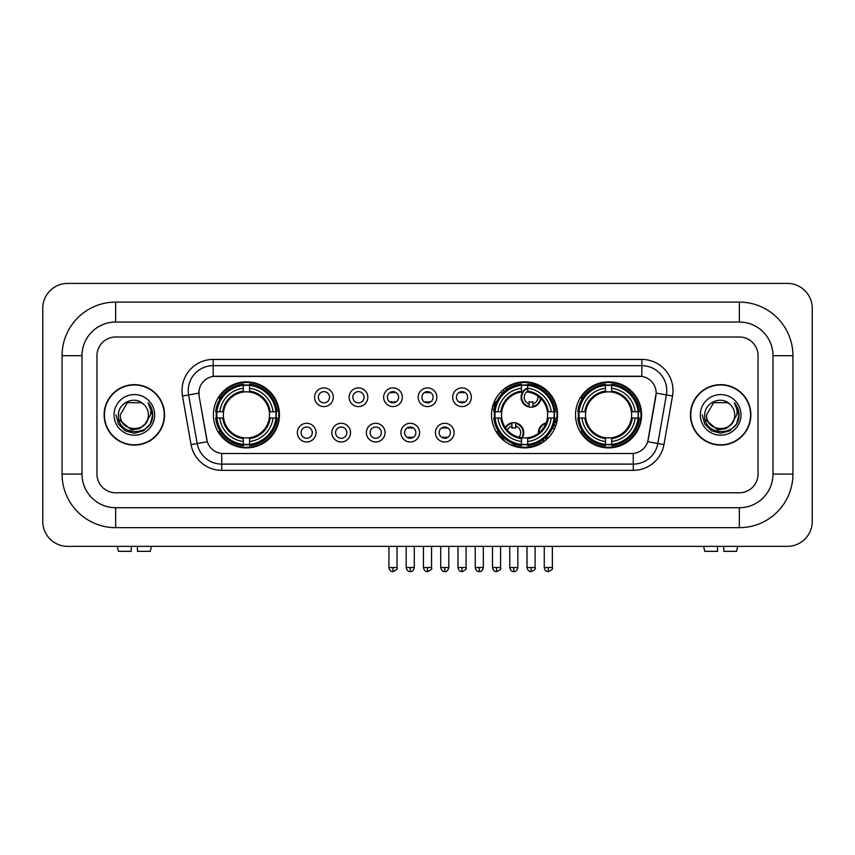 <?xml version="1.0" encoding="UTF-8"?>
<svg xmlns="http://www.w3.org/2000/svg" width="855" height="855" viewBox="0 0 855 855"><rect width="100%" height="100%" fill="white"/><g stroke="black" fill="none" stroke-linecap="round" stroke-linejoin="round"><path stroke-width="1.28" d="M491.55 414.878A33.024 33.024 0 0 0 524.575 447.902A33.024 33.024 0 0 0 557.599 414.878A33.024 33.024 0 0 0 524.575 381.864A33.024 33.024 0 0 0 491.55 414.878M575.543 414.878A33.024 33.024 0 0 0 608.568 447.902A33.024 33.024 0 0 0 641.592 414.878A33.024 33.024 0 0 0 608.568 381.864A33.024 33.024 0 0 0 575.543 414.878M213.408 414.878A33.024 33.024 0 0 0 246.432 447.902A33.024 33.024 0 0 0 279.457 414.878A33.024 33.024 0 0 0 246.432 381.864A33.024 33.024 0 0 0 213.408 414.878M316.029 432.641A9.341 9.341 0 0 1 306.688 441.982A9.341 9.341 0 0 1 297.337 432.641A9.341 9.341 0 0 1 306.688 423.289A9.341 9.341 0 0 1 316.029 432.641M301.078 432.641A5.611 5.611 0 0 0 306.688 438.252A5.611 5.611 0 0 0 312.289 432.641A5.611 5.611 0 0 0 306.688 427.03A5.611 5.611 0 0 0 301.078 432.641M350.55 432.641A9.341 9.341 0 0 1 341.209 441.982A9.341 9.341 0 0 1 331.858 432.641A9.341 9.341 0 0 1 341.209 423.289A9.341 9.341 0 0 1 350.55 432.641M335.598 432.641A5.611 5.611 0 0 0 341.209 438.252A5.611 5.611 0 0 0 346.809 432.641A5.611 5.611 0 0 0 341.209 427.03A5.611 5.611 0 0 0 335.598 432.641M385.071 432.641A9.341 9.341 0 0 1 375.719 441.982A9.341 9.341 0 0 1 366.378 432.641A9.341 9.341 0 0 1 375.719 423.289A9.341 9.341 0 0 1 385.071 432.641M370.119 432.641A5.611 5.611 0 0 0 375.719 438.252A5.611 5.611 0 0 0 381.33 432.641A5.611 5.611 0 0 0 375.719 427.03A5.611 5.611 0 0 0 370.119 432.641M419.591 432.641A9.341 9.341 0 0 1 410.24 441.982A9.341 9.341 0 0 1 400.899 432.641A9.341 9.341 0 0 1 410.24 423.289A9.341 9.341 0 0 1 419.591 432.641M404.629 432.641A5.611 5.611 0 0 0 410.24 438.252A5.611 5.611 0 0 0 415.851 432.641A5.611 5.611 0 0 0 410.24 427.03A5.611 5.611 0 0 0 404.629 432.641M454.101 432.641A9.341 9.341 0 0 1 444.76 441.982A9.341 9.341 0 0 1 435.409 432.641A9.341 9.341 0 0 1 444.76 423.289A9.341 9.341 0 0 1 454.101 432.641M439.149 432.641A5.611 5.611 0 0 0 444.76 438.252A5.611 5.611 0 0 0 450.371 432.641A5.611 5.611 0 0 0 444.76 427.03A5.611 5.611 0 0 0 439.149 432.641M333.29 397.254A9.341 9.341 0 0 1 323.949 406.595A9.341 9.341 0 0 1 314.597 397.254A9.341 9.341 0 0 1 323.949 387.903A9.341 9.341 0 0 1 333.29 397.254M318.338 397.254A5.611 5.611 0 0 0 323.949 402.855A5.611 5.611 0 0 0 329.549 397.254A5.611 5.611 0 0 0 323.949 391.643A5.611 5.611 0 0 0 318.338 397.254M367.81 397.254A9.341 9.341 0 0 1 358.459 406.595A9.341 9.341 0 0 1 349.118 397.254A9.341 9.341 0 0 1 358.459 387.903A9.341 9.341 0 0 1 367.81 397.254M352.859 397.254A5.611 5.611 0 0 0 358.459 402.855A5.611 5.611 0 0 0 364.07 397.254A5.611 5.611 0 0 0 358.459 391.643A5.611 5.611 0 0 0 352.859 397.254M402.331 397.254A9.341 9.341 0 0 1 392.979 406.595A9.341 9.341 0 0 1 383.639 397.254A9.341 9.341 0 0 1 392.979 387.903A9.341 9.341 0 0 1 402.331 397.254M387.379 397.254A5.611 5.611 0 0 0 392.979 402.855A5.611 5.611 0 0 0 398.59 397.254A5.611 5.611 0 0 0 392.979 391.643A5.611 5.611 0 0 0 387.379 397.254M436.841 397.254A9.341 9.341 0 0 1 427.5 406.595A9.341 9.341 0 0 1 418.159 397.254A9.341 9.341 0 0 1 427.5 387.903A9.341 9.341 0 0 1 436.841 397.254M421.889 397.254A5.611 5.611 0 0 0 427.5 402.855A5.611 5.611 0 0 0 433.111 397.254A5.611 5.611 0 0 0 427.5 391.643A5.611 5.611 0 0 0 421.889 397.254M471.362 397.254A9.341 9.341 0 0 1 462.021 406.595A9.341 9.341 0 0 1 452.669 397.254A9.341 9.341 0 0 1 462.021 387.903A9.341 9.341 0 0 1 471.362 397.254M456.41 397.254A5.611 5.611 0 0 0 462.021 402.855A5.611 5.611 0 0 0 467.621 397.254A5.611 5.611 0 0 0 462.021 391.643A5.611 5.611 0 0 0 456.41 397.254M191.05 444.589L182.478 395.993A31.154 31.154 0 0 1 213.162 359.431L641.838 359.431A31.154 31.154 0 0 1 672.522 395.993L663.95 444.589A31.154 31.154 0 0 1 633.266 470.336L221.734 470.336A31.154 31.154 0 0 1 191.05 444.589L197.184 443.51L188.613 394.914A24.923 24.923 0 0 1 213.162 365.662L641.838 365.662A24.923 24.923 0 0 1 666.387 394.914L657.816 443.51A24.923 24.923 0 0 1 633.266 464.105L221.734 464.105A24.923 24.923 0 0 1 197.184 443.51L207.295 441.725L199.087 395.993A16.822 16.822 0 0 1 215.652 376.253L639.348 376.253A16.822 16.822 0 0 1 655.913 395.993L648.218 439.609A16.822 16.822 0 0 1 631.653 453.513L223.347 453.513A16.822 16.822 0 0 1 206.782 439.609L199.087 395.993L199.012 390.585M216.379 417.999A30.224 30.224 0 0 1 216.379 411.768M578.504 417.999A30.224 30.224 0 0 1 578.504 411.768M494.521 417.999A30.224 30.224 0 0 1 494.521 411.768M104.128 414.878A30.224 30.224 0 0 0 134.342 445.102A30.224 30.224 0 0 0 164.566 414.878A30.224 30.224 0 0 0 134.342 384.665A30.224 30.224 0 0 0 104.128 414.878M690.434 414.878A30.224 30.224 0 0 0 720.658 445.102A30.224 30.224 0 0 0 750.872 414.878A30.224 30.224 0 0 0 720.658 384.665A30.224 30.224 0 0 0 690.434 414.878M213.162 359.431L213.162 376.435L641.838 376.435L641.838 359.431M631.653 453.513L223.347 453.513M672.522 395.993L656.17 393.108L647.705 441.725L663.95 444.589M648.218 439.609L648.122 440.143M206.878 440.143L206.782 439.609M758.043 355.691A18.692 18.692 0 0 0 739.351 336.998L115.649 336.998A18.692 18.692 0 0 0 96.957 355.691L96.957 474.076A18.692 18.692 0 0 0 115.649 492.769L739.351 492.769A18.692 18.692 0 0 0 758.043 474.076L758.043 355.691A18.692 18.692 0 0 0 739.351 336.998L115.649 336.998A18.692 18.692 0 0 0 96.957 355.691L96.957 474.076A18.692 18.692 0 0 0 115.649 492.769L739.351 492.769A18.692 18.692 0 0 0 758.043 474.076L758.043 355.691M164.246 414.878A29.904 29.904 0 0 0 134.342 384.974A29.904 29.904 0 0 0 104.438 414.878A29.904 29.904 0 0 0 134.342 444.792A29.904 29.904 0 0 0 164.246 414.878M146.034 423.172L139.675 428.676L131.339 429.841L118.888 419.452M145.136 423.93C137.655 434.03 119.529 427.575 120.256 414.878C119.401 433.047 149.283 433.047 148.428 414.878C149.283 433.047 119.401 433.047 120.256 414.878L127.299 402.684L141.385 402.684L143.565 404.244C134.93 395.181 118.289 402.652 118.439 414.878C116.857 436.616 152.105 437.194 152.682 415.936L152.703 414.878C152.65 410.261 151.121 406.211 148.097 402.716C150.395 406.488 151.207 410.539 150.523 414.878L145.136 423.93A14.086 14.086 0 0 0 148.428 414.878C149.283 433.047 119.401 433.047 120.256 414.878L127.299 402.684M148.428 414.878A14.086 14.086 0 0 0 143.565 404.244M114.025 414.878A20.317 20.317 0 0 0 134.342 435.195A20.317 20.317 0 0 0 154.659 414.878A20.317 20.317 0 0 0 134.342 394.572A20.317 20.317 0 0 0 114.025 414.878M148.097 402.716L152.703 415.412L151.848 409.321L152.703 415.412L151.848 409.321L152.703 415.412L148.236 402.865L152.703 415.412L148.236 402.865L152.703 414.878L150.245 424.069L143.522 430.792L134.342 433.25L125.161 430.792L118.439 424.069L115.981 414.878M148.236 402.865L152.703 415.423M131.232 546.356L131.232 551.336L118.45 551.336L117.263 546.356L118.45 551.336M150.245 551.336L151.421 546.356L150.245 551.336L137.463 551.336L137.463 546.356M750.562 414.878A29.904 29.904 0 0 0 720.658 384.974A29.904 29.904 0 0 0 690.755 414.878A29.904 29.904 0 0 0 720.658 444.792A29.904 29.904 0 0 0 750.562 414.878M732.35 423.172L725.991 428.676L717.655 429.841L705.193 419.452M734.744 414.878C735.599 433.047 705.717 433.047 706.572 414.878L713.615 402.684L727.701 402.684L729.881 404.244C721.235 395.181 704.606 402.652 704.755 414.878C703.173 436.616 738.421 437.194 738.987 415.936L739.019 414.878C738.966 410.261 737.438 406.211 734.413 402.716C736.711 406.488 737.523 410.539 736.839 414.878L731.452 423.93A14.086 14.086 0 0 0 734.744 414.878C735.599 433.047 705.717 433.047 706.572 414.878C705.717 433.047 735.599 433.047 734.744 414.878A14.086 14.086 0 0 0 729.881 404.244M731.452 423.93C723.971 434.03 705.845 427.575 706.572 414.878M700.341 414.878A20.317 20.317 0 0 0 720.658 435.195A20.317 20.317 0 0 0 740.975 414.878A20.317 20.317 0 0 0 720.658 394.572A20.317 20.317 0 0 0 700.341 414.878M734.413 402.716L739.019 415.412L738.164 409.321L739.019 415.412L738.164 409.321L739.019 415.412L734.552 402.865L739.019 415.412L734.552 402.865L739.019 414.878L736.561 424.069L729.839 430.792L720.658 433.25L711.478 430.792L704.755 424.069L702.297 414.878M734.552 402.865L739.019 415.423M269.272 417.999A23.053 23.053 0 0 0 249.553 392.039L249.553 392.039A23.053 23.053 0 0 0 223.593 417.999A23.053 23.053 0 0 0 269.272 417.999L270.201 417.999L269.272 417.999A23.053 23.053 0 0 1 249.553 437.728L249.553 441.49A26.794 26.794 0 0 0 273.044 417.999L277.18 417.999A30.908 30.908 0 0 1 249.553 445.626L249.553 444.376A29.658 29.658 0 0 0 275.93 417.999M216.999 417.999A29.594 29.594 0 0 1 216.999 411.768M249.553 385.455A29.594 29.594 0 0 0 243.322 385.455M275.866 411.768A29.594 29.594 0 0 1 275.866 417.999M277.18 411.768A30.908 30.908 0 0 0 249.553 384.141L249.553 385.391A29.658 29.658 0 0 1 275.93 411.768L277.18 411.768M215.684 417.999A30.908 30.908 0 0 0 243.322 445.626L243.322 444.376A29.658 29.658 0 0 1 216.935 417.999L215.684 417.999M275.93 411.768L273.044 411.768A26.794 26.794 0 0 0 249.553 388.277L249.553 385.391M249.553 444.376L249.553 441.49M216.935 417.999L219.821 417.999A26.794 26.794 0 0 0 243.322 441.49L243.322 444.376M249.553 388.277L249.553 391.12A23.961 23.961 0 0 1 270.201 411.768L273.044 411.768M273.044 417.999L270.201 417.999A23.961 23.961 0 0 1 249.553 438.647M243.322 441.49L243.322 437.728A23.053 23.053 0 0 1 223.593 417.999L219.821 417.999M269.272 411.768L270.201 411.768M249.553 444.311A29.594 29.594 0 0 1 243.322 444.311M243.322 384.141A30.908 30.908 0 0 0 215.684 411.768L216.935 411.768A29.658 29.658 0 0 1 243.322 385.391L243.322 384.141M243.322 385.391L243.322 388.277A26.794 26.794 0 0 0 219.821 411.768L216.935 411.768M243.322 391.996L243.322 388.277M219.821 411.768L222.674 411.768A23.961 23.961 0 0 1 243.322 391.12M243.322 437.728L243.322 438.647A23.961 23.961 0 0 1 222.674 417.999M220.505 398.056L218.741 398.056A32.405 32.405 0 0 1 278.837 414.878A32.405 32.405 0 0 1 218.741 431.711L220.505 431.711M527.695 444.376L527.695 445.626A30.908 30.908 0 0 0 555.323 417.999L554.072 417.999A29.658 29.658 0 0 1 527.695 444.376L527.695 441.49A26.794 26.794 0 0 0 551.186 417.999L547.414 417.999A23.053 23.053 0 0 0 527.695 392.039L527.695 391.28A6.851 6.851 0 0 0 529.181 403.849L529.181 401.647A4.777 4.777 0 0 0 532.922 401.647L532.922 406.403A9.341 9.341 0 0 0 540.36 398.088M522.309 437.824A23.053 23.053 0 0 0 547.414 417.999L548.344 417.999A23.961 23.961 0 0 1 527.695 438.647L527.695 441.49M521.465 385.391L521.465 384.141A30.908 30.908 0 0 0 493.827 411.768L495.077 411.768A29.658 29.658 0 0 1 521.465 385.391L521.465 388.277A26.794 26.794 0 0 0 497.963 411.768L501.735 411.768A23.053 23.053 0 0 0 521.465 437.728L521.465 445.626A30.908 30.908 0 0 1 493.827 417.999L495.077 417.999A29.658 29.658 0 0 0 521.465 444.376M495.141 417.999A29.594 29.594 0 0 1 495.141 411.768M527.695 385.455A29.594 29.594 0 0 0 521.465 385.455M554.008 411.768A29.594 29.594 0 0 1 554.008 417.999M555.323 411.768A30.908 30.908 0 0 0 527.695 384.141L527.695 385.391A29.658 29.658 0 0 1 554.072 411.768L555.323 411.768M554.072 411.768L551.186 411.768A26.794 26.794 0 0 0 527.695 388.277L527.695 385.391M551.186 417.999L554.072 417.999M495.077 417.999L497.963 417.999A26.794 26.794 0 0 0 521.465 441.49M527.695 388.277L527.695 392.039A23.053 23.053 0 0 0 526.733 391.932M547.414 411.768L551.186 411.768M521.465 437.728A23.053 23.053 0 0 1 501.735 417.999L497.963 417.999M527.695 437.76L527.695 438.647M527.695 444.311A29.594 29.594 0 0 1 521.465 444.311M497.963 411.768L495.077 411.768M521.465 391.12A23.961 23.961 0 0 0 500.816 411.768L501.735 411.768A23.053 23.053 0 0 1 521.465 392.039L521.465 388.277M521.465 392.039A23.053 23.053 0 0 1 522.64 391.911M505.562 388.651A32.405 32.405 0 0 1 555.985 422.819M541.065 442.772A32.405 32.405 0 0 1 512.786 445.06M503.242 439.267A32.405 32.405 0 0 1 496.883 431.711L498.647 431.711M631.407 417.999A23.053 23.053 0 0 0 611.678 392.039L611.678 392.039A23.053 23.053 0 0 0 585.728 417.999A23.053 23.053 0 0 0 631.407 417.999L632.326 417.999L631.407 417.999A23.053 23.053 0 0 1 611.678 437.728L611.678 441.49A26.794 26.794 0 0 0 635.18 417.999L639.316 417.999A30.908 30.908 0 0 1 611.678 445.626L611.678 444.376A29.658 29.658 0 0 0 638.065 417.999M579.134 417.999A29.594 29.594 0 0 1 579.134 411.768M611.678 385.455A29.594 29.594 0 0 0 605.447 385.455M638.001 411.768A29.594 29.594 0 0 1 638.001 417.999M639.316 411.768A30.908 30.908 0 0 0 611.678 384.141L611.678 385.391A29.658 29.658 0 0 1 638.065 411.768L639.316 411.768M577.82 417.999A30.908 30.908 0 0 0 605.447 445.626L605.447 444.376A29.658 29.658 0 0 1 579.07 417.999L577.82 417.999M638.065 411.768L635.18 411.768A26.794 26.794 0 0 0 611.678 388.277L611.678 385.391M611.678 444.376L611.678 441.49M579.07 417.999L581.956 417.999A26.794 26.794 0 0 0 605.447 441.49L605.447 444.376M611.678 388.277L611.678 391.12A23.961 23.961 0 0 1 632.326 411.768L635.18 411.768M635.18 417.999L632.326 417.999A23.961 23.961 0 0 1 611.678 438.647M605.447 441.49L605.447 437.728A23.053 23.053 0 0 1 585.728 417.999L581.956 417.999M631.407 411.768L632.326 411.768M611.678 444.311A29.594 29.594 0 0 1 605.447 444.311M605.447 384.141A30.908 30.908 0 0 0 577.82 411.768L579.07 411.768A29.658 29.658 0 0 1 605.447 385.391L605.447 384.141M605.447 385.391L605.447 388.277A26.794 26.794 0 0 0 581.956 411.768L579.07 411.768M605.447 391.996L605.447 388.277M581.956 411.768L584.799 411.768A23.961 23.961 0 0 1 605.447 391.12M605.447 437.728L605.447 438.647A23.961 23.961 0 0 1 584.799 417.999M582.64 398.056L580.876 398.056A32.405 32.405 0 0 1 640.961 414.878A32.405 32.405 0 0 1 580.876 431.711L582.64 431.711M391.109 402.534L391.109 401.647A4.777 4.777 0 0 0 394.85 401.647L394.85 402.534M394.85 391.964L394.85 392.851A4.777 4.777 0 0 0 391.109 392.851L391.109 391.964M425.63 402.534L425.63 401.647A4.777 4.777 0 0 0 429.37 401.647L429.37 402.534M429.37 391.964L429.37 392.851A4.777 4.777 0 0 0 425.63 392.851L425.63 391.964M460.15 402.534L460.15 401.647A4.777 4.777 0 0 0 463.891 401.647L463.891 402.534M463.891 391.964L463.891 392.851A4.777 4.777 0 0 0 460.15 392.851L460.15 391.964M504.557 391.334A9.971 9.971 0 0 0 503.125 389.773M496.466 402.032A4.777 4.777 0 0 1 494.671 401.647L494.671 403.849A6.851 6.851 0 0 1 493.602 403.442M504.087 391.74A9.341 9.341 0 0 0 502.655 390.179M502.27 393.492A6.851 6.851 0 0 0 500.848 391.921M492.822 405.826A9.341 9.341 0 0 0 494.671 406.403L494.671 407.044A9.971 9.971 0 0 0 494.682 407.044A9.971 9.971 0 0 1 492.651 406.435M494.671 406.403L494.671 403.849M492.095 408.893A12.462 12.462 0 0 0 494.147 409.481M506.523 389.795A12.462 12.462 0 0 0 505.113 388.202M527.695 388.533A9.341 9.341 0 0 0 529.181 406.403L529.181 407.044A9.971 9.971 0 0 1 527.695 387.86M532.922 403.849A6.851 6.851 0 0 0 537.795 395.993M529.181 406.403L529.181 403.849M529.181 407.044A9.971 9.971 0 0 0 540.926 398.633M538.65 387.368A12.462 12.462 0 0 0 531.671 384.803M532.922 407.044L532.922 406.403M408.369 437.931L408.369 437.044A4.777 4.777 0 0 0 412.11 437.044L412.11 437.931M412.11 427.35L412.11 428.237A4.777 4.777 0 0 0 408.369 428.237L408.369 427.35M442.89 437.931L442.89 437.044A4.777 4.777 0 0 0 446.631 437.044L446.631 437.931M446.631 427.35L446.631 428.237A4.777 4.777 0 0 0 442.89 428.237L442.89 427.35M505.262 427.479A9.971 9.971 0 0 1 515.661 422.851L515.661 428.237A4.777 4.777 0 0 0 511.931 428.237L511.931 426.047A6.851 6.851 0 0 0 507.378 430.236M521.465 439.021A9.971 9.971 0 0 0 515.661 422.851M521.465 437.984A9.341 9.341 0 0 0 515.661 423.482M518.889 437.226A6.851 6.851 0 0 0 515.661 426.047M511.931 426.047L511.931 422.851M511.931 423.482A9.341 9.341 0 0 0 505.658 428.056M501.96 435.943L501.96 436.531A12.462 12.462 0 0 0 505.038 441.511M509.965 444.504A12.462 12.462 0 0 0 516.687 444.76M538.372 433.357A9.971 9.971 0 0 1 546.195 422.904M555.697 425.94A9.971 9.971 0 0 0 553.965 424.433M548.728 437.407A4.777 4.777 0 0 1 546.441 437.044L546.441 439.235A6.851 6.851 0 0 1 544.614 438.412M543.983 427.329A6.851 6.851 0 0 0 541.995 429.98M555.451 426.602A9.341 9.341 0 0 0 553.762 425.042M554.297 429.285A6.851 6.851 0 0 0 552.8 427.457M543.972 441.608A9.971 9.971 0 0 1 542.038 440.378M545.918 423.61A9.341 9.341 0 0 0 538.971 432.887M542.572 440.015A9.341 9.341 0 0 0 544.539 441.191M539.826 441.768A12.462 12.462 0 0 0 541.632 443.157M556.52 423.257A12.462 12.462 0 0 0 554.671 421.921M717.537 546.356L717.537 551.336L704.755 551.336L703.58 546.356L704.755 551.336M736.55 551.336L737.737 546.356L736.55 551.336L723.768 551.336L723.768 546.356M115.649 302.104L115.649 322.046L739.351 322.046L739.351 302.104A53.587 53.587 0 0 1 792.938 355.691A53.587 53.587 0 0 0 739.351 302.104L115.649 302.104A53.587 53.587 0 0 0 62.062 355.691L62.062 474.076A53.587 53.587 0 0 0 115.649 527.663L739.351 527.663A53.587 53.587 0 0 0 792.938 474.076L792.938 355.691L772.995 355.691A33.644 33.644 0 0 0 739.351 322.046L115.649 322.046A33.644 33.644 0 0 0 82.005 355.691L82.005 474.076A33.644 33.644 0 0 0 115.649 507.72L739.351 507.72A33.644 33.644 0 0 0 772.995 474.076L772.995 355.691L772.995 474.076L792.938 474.076M812.25 308.334A24.923 24.923 0 0 0 787.327 283.411L67.673 283.411A24.923 24.923 0 0 0 42.75 308.334L42.75 521.432A24.923 24.923 0 0 0 67.673 546.356L787.327 546.356A24.923 24.923 0 0 0 812.25 521.432L812.25 308.334M182.478 395.993L188.613 394.914A24.923 24.923 0 0 1 188.239 390.585M188.613 394.914L198.83 393.108M633.266 453.439L633.266 470.336M221.734 470.336L221.734 453.439M243.322 444.589A29.872 29.872 0 0 0 249.553 444.589M276.144 417.999A29.872 29.872 0 0 0 276.144 411.768M249.553 385.167A29.872 29.872 0 0 0 243.322 385.167M527.695 437.728A23.053 23.053 0 0 0 547.414 417.999M548.344 411.768A23.961 23.961 0 0 0 527.695 391.12M500.816 417.999A23.961 23.961 0 0 0 521.465 438.647M521.465 444.589A29.872 29.872 0 0 0 527.695 444.589M554.286 417.999A29.872 29.872 0 0 0 554.286 411.768M527.695 385.167A29.872 29.872 0 0 0 521.465 385.167M605.447 444.589A29.872 29.872 0 0 0 611.678 444.589M638.279 417.999A29.872 29.872 0 0 0 638.279 411.768M611.678 385.167A29.872 29.872 0 0 0 605.447 385.167M392.979 567.538L388.929 567.538C389.634 570.424 390.992 571.771 392.979 571.589L392.979 567.538L397.03 567.538L397.03 546.356M427.5 567.538L423.449 567.538C424.155 570.424 425.512 571.771 427.5 571.589L427.5 567.538L431.551 567.538L431.551 546.356M462.021 567.538L457.97 567.538C458.675 570.424 460.022 571.771 462.021 571.589L462.021 567.538L466.071 567.538L466.071 546.356M496.541 567.538L492.491 567.538C493.196 570.424 494.543 571.771 496.541 571.589L496.541 567.538L500.592 567.538L500.592 546.356M531.051 567.538L527.001 567.538C527.717 570.424 529.063 571.771 531.051 571.589L531.051 567.538L535.102 567.538L535.102 546.356M410.24 567.538L406.189 567.538C406.895 570.424 408.252 571.771 410.24 571.589L410.24 567.538L414.29 567.538L414.29 546.356M444.76 567.538L440.71 567.538C441.415 570.424 442.762 571.771 444.76 571.589L444.76 567.538L448.811 567.538L448.811 546.356M479.281 567.538L475.23 567.538C475.936 570.424 477.282 571.771 479.281 571.589L479.281 567.538L483.332 567.538L483.332 546.356M513.791 567.538L509.751 567.538C510.456 570.424 511.803 571.771 513.791 571.589L513.791 567.538L517.841 567.538L517.841 546.356M548.312 567.538L544.261 567.538C544.966 570.424 546.324 571.771 548.312 571.589L548.312 567.538L552.362 567.538L552.362 546.356M739.351 527.663L739.351 507.72L115.649 507.72L115.649 527.663M62.062 474.076L82.005 474.076L82.005 355.691L62.062 355.691M388.929 567.538L388.929 546.356M397.03 567.538C397.853 568.832 396.506 570.178 392.979 571.589M423.449 567.538L423.449 546.356M431.551 567.538C432.374 568.832 431.027 570.178 427.5 571.589M457.97 567.538L457.97 546.356M466.071 567.538C466.894 568.832 465.537 570.178 462.021 571.589M492.491 567.538L492.491 546.356M500.592 567.538C501.404 568.832 500.057 570.178 496.541 571.589M527.001 567.538L527.001 546.356M535.102 567.538C535.925 568.832 534.578 570.178 531.051 571.589M406.189 567.538L406.189 546.356M414.29 567.538C413.585 570.424 412.238 571.771 410.24 571.589M440.71 567.538L440.71 546.356M448.811 567.538C448.106 570.424 446.748 571.771 444.76 571.589M475.23 567.538L475.23 546.356M483.332 567.538C482.626 570.424 481.269 571.771 479.281 571.589M509.751 567.538L509.751 546.356M517.841 567.538C517.136 570.424 515.789 571.771 513.791 571.589M544.261 567.538L544.261 546.356M552.362 567.538C553.185 568.832 551.838 570.178 548.312 571.589"/></g></svg>
